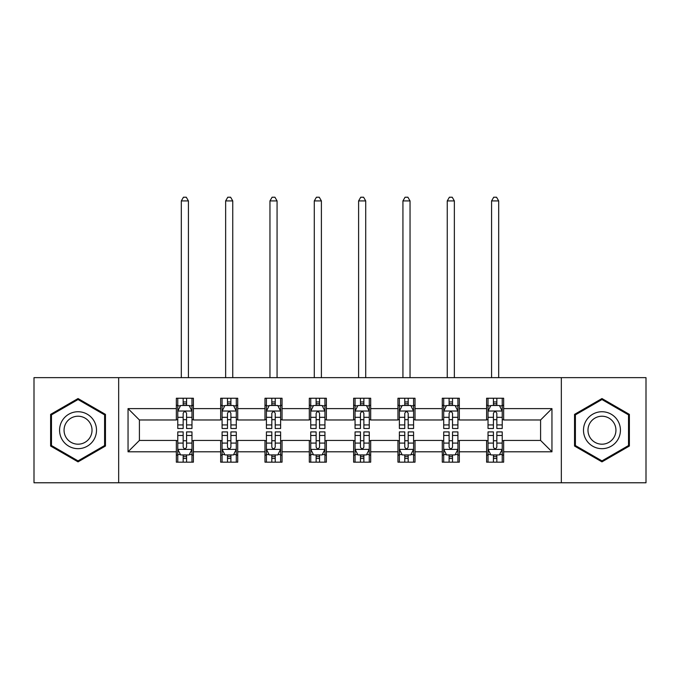 <?xml version="1.0" encoding="UTF-8"?>
<svg xmlns="http://www.w3.org/2000/svg" width="680" height="680" viewBox="0 0 680 680"><rect width="100%" height="100%" fill="white"/><g stroke="black" fill="none" stroke-linecap="round" stroke-linejoin="round"><path stroke-width="1.02" d="M561.332 482.774L646 482.774L646 377.647L561.332 377.647L561.332 482.774L118.669 482.774L118.669 377.647L34 377.647L34 482.774L118.669 482.774M561.332 377.647L118.669 377.647M503.65 408.612L503.65 398.242L486.608 398.242L486.608 408.612L459.331 408.612L459.331 398.242L442.281 398.242L442.281 408.612L415.012 408.612L415.012 398.242L397.962 398.242L397.962 408.612L370.685 408.612L370.685 398.242L353.634 398.242L353.634 408.612L326.366 408.612L326.366 398.242L309.315 398.242L309.315 408.612L282.038 408.612L282.038 398.242L264.988 398.242L264.988 408.612L237.72 408.612L237.72 398.242L220.668 398.242L220.668 408.612L193.392 408.612L193.392 398.242L176.35 398.242L176.35 408.612L128.044 408.612L128.044 451.8L139.408 440.436L176.35 440.436L176.35 462.171L193.392 462.171L193.392 440.436L220.668 440.436L220.668 462.171L237.72 462.171L237.72 440.436L264.988 440.436L264.988 462.171L282.038 462.171L282.038 440.436L309.315 440.436L309.315 462.171L326.366 462.171L326.366 440.436L353.634 440.436L353.634 462.171L370.685 462.171L370.685 440.436L397.962 440.436L397.962 462.171L415.012 462.171L415.012 440.436L442.281 440.436L442.281 462.171L459.331 462.171L459.331 440.436L486.608 440.436L486.608 462.171L503.65 462.171L503.65 440.436L540.591 440.436L540.591 419.976L503.65 419.976L503.65 408.612L551.956 408.612L551.956 451.8L503.65 451.8M486.608 451.8L459.331 451.8M442.281 451.8L415.012 451.8M397.962 451.8L370.685 451.8M353.634 451.8L326.366 451.8M309.315 451.8L282.038 451.8M264.988 451.8L237.72 451.8M220.668 451.8L193.392 451.8M176.35 451.8L128.044 451.8M486.608 408.612L486.608 419.976L459.331 419.976L459.331 408.612M442.281 408.612L442.281 419.976L415.012 419.976L415.012 408.612M397.962 408.612L397.962 419.976L370.685 419.976L370.685 408.612M353.634 408.612L353.634 419.976L326.366 419.976L326.366 408.612M309.315 408.612L309.315 419.976L282.038 419.976L282.038 408.612M264.988 408.612L264.988 419.976L237.72 419.976L237.72 408.612M220.668 408.612L220.668 419.976L193.392 419.976L193.392 408.612M176.35 408.612L176.35 419.976L139.408 419.976L128.044 408.612M139.408 419.976L139.408 440.436M551.956 451.8L540.591 440.436M540.591 419.976L551.956 408.612M176.35 405.348L177.769 405.348M183.167 405.348L186.575 405.348M191.972 405.348L193.392 405.348M176.35 419.696L177.769 419.696M183.167 419.696L186.575 419.696M191.972 419.696L193.392 419.696M176.35 440.725L177.769 440.725M183.167 440.725L186.575 440.725M191.972 440.725L193.392 440.725M176.35 455.073L177.769 455.073M183.167 455.073L186.575 455.073M191.972 455.073L193.392 455.073M220.668 440.725L222.088 440.725M227.486 440.725L230.894 440.725M236.292 440.725L237.72 440.725M220.668 455.073L222.088 455.073M227.486 455.073L230.894 455.073M236.292 455.073L237.72 455.073M220.668 405.348L222.088 405.348M227.486 405.348L230.894 405.348M236.292 405.348L237.72 405.348M220.668 419.696L222.088 419.696M227.486 419.696L230.894 419.696M236.292 419.696L237.72 419.696M264.988 440.725L266.416 440.725M271.813 440.725L275.221 440.725M280.619 440.725L282.038 440.725M264.988 455.073L266.416 455.073M271.813 455.073L275.221 455.073M280.619 455.073L282.038 455.073M264.988 405.348L266.416 405.348M271.813 405.348L275.221 405.348M280.619 405.348L282.038 405.348M264.988 419.696L266.416 419.696M271.813 419.696L275.221 419.696M280.619 419.696L282.038 419.696M309.315 440.725L310.734 440.725M316.132 440.725L319.541 440.725M324.938 440.725L326.366 440.725M309.315 455.073L310.734 455.073M316.132 455.073L319.541 455.073M324.938 455.073L326.366 455.073M309.315 405.348L310.734 405.348M316.132 405.348L319.541 405.348M324.938 405.348L326.366 405.348M309.315 419.696L310.734 419.696M316.132 419.696L319.541 419.696M324.938 419.696L326.366 419.696M353.634 440.725L355.062 440.725M360.459 440.725L363.868 440.725M369.265 440.725L370.685 440.725M353.634 455.073L355.062 455.073M360.459 455.073L363.868 455.073M369.265 455.073L370.685 455.073M353.634 405.348L355.062 405.348M360.459 405.348L363.868 405.348M369.265 405.348L370.685 405.348M353.634 419.696L355.062 419.696M360.459 419.696L363.868 419.696M369.265 419.696L370.685 419.696M397.962 440.725L399.381 440.725M404.778 440.725L408.187 440.725M413.584 440.725L415.012 440.725M397.962 455.073L399.381 455.073M404.778 455.073L408.187 455.073M413.584 455.073L415.012 455.073M397.962 405.348L399.381 405.348M404.778 405.348L408.187 405.348M413.584 405.348L415.012 405.348M397.962 419.696L399.381 419.696M404.778 419.696L408.187 419.696M413.584 419.696L415.012 419.696M442.281 440.725L443.708 440.725M449.106 440.725L452.514 440.725M457.912 440.725L459.331 440.725M442.281 455.073L443.708 455.073M449.106 455.073L452.514 455.073M457.912 455.073L459.331 455.073M442.281 405.348L443.708 405.348M449.106 405.348L452.514 405.348M457.912 405.348L459.331 405.348M442.281 419.696L443.708 419.696M449.106 419.696L452.514 419.696M457.912 419.696L459.331 419.696M486.608 440.725L488.027 440.725M493.425 440.725L496.833 440.725M502.231 440.725L503.65 440.725M486.608 455.073L488.027 455.073M493.425 455.073L496.833 455.073M502.231 455.073L503.65 455.073M486.608 405.348L488.027 405.348M493.425 405.348L496.833 405.348M502.231 405.348L503.65 405.348M486.608 419.696L488.027 419.696M493.425 419.696L496.833 419.696M502.231 419.696L503.65 419.696M78.038 461.864L105.459 446.037L105.459 414.375L78.038 398.548L50.617 414.375L50.617 446.037L78.038 461.864M629.383 414.375L601.962 398.548L574.54 414.375L574.54 446.037L601.962 461.864L629.383 446.037L629.383 414.375M186.575 401.94L183.167 401.94M191.972 424.94L186.575 424.94L186.575 428.502L191.972 428.502L191.972 411.171L189.133 405.493L180.608 405.493L177.769 411.171L177.769 428.502L183.167 428.502L183.167 424.94L177.769 424.94M177.769 411.171L177.769 398.242M191.972 411.171L191.972 398.242M183.167 405.493L183.167 398.242M186.575 398.242L186.575 405.493M186.575 424.94L186.575 413.304C185.436 411.111 184.305 411.111 183.167 413.304L183.167 424.94M188.419 377.647L188.419 200.923L181.314 200.923L181.314 377.647M181.314 200.923L183.447 197.225L186.286 197.225L188.419 200.923M183.167 458.481L186.575 458.481M177.769 435.472L183.167 435.472L183.167 431.911L177.769 431.911L177.769 449.242L180.608 454.929L189.133 454.929L191.972 449.242L191.972 431.911L186.575 431.911L186.575 435.472L191.972 435.472M191.972 449.242L191.972 462.171M177.769 449.242L177.769 462.171M186.575 454.929L186.575 462.171M183.167 462.171L183.167 454.929M183.167 435.472L183.167 447.117C184.297 449.302 185.436 449.302 186.575 447.117L186.575 435.472M94.035 439.442A18.471 18.471 0 0 0 87.269 414.214A18.471 18.471 0 0 0 62.041 420.971A18.471 18.471 0 0 0 68.808 446.199A18.471 18.471 0 0 0 94.035 439.442M90.151 437.197A13.982 13.982 0 0 0 85.034 418.098A13.982 13.982 0 0 0 65.926 423.215A13.982 13.982 0 0 0 71.052 442.315A13.982 13.982 0 0 0 90.151 437.197M51.476 445.544L51.476 414.868L78.038 399.534L104.601 414.868L104.601 445.544L78.038 460.887L51.476 445.544M601.962 411.74A18.471 18.471 0 0 0 583.491 430.21A18.471 18.471 0 0 0 601.962 448.681A18.471 18.471 0 0 0 620.432 430.21A18.471 18.471 0 0 0 601.962 411.74M601.962 416.228A13.982 13.982 0 0 0 587.979 430.21A13.982 13.982 0 0 0 601.962 444.193A13.982 13.982 0 0 0 615.944 430.21A13.982 13.982 0 0 0 601.962 416.228M628.524 445.544L601.962 460.887L575.399 445.544L575.399 414.868L601.962 399.534L628.524 414.868L628.524 445.544M230.894 401.94L227.486 401.94M236.292 424.94L230.894 424.94L230.894 428.502L236.292 428.502L236.292 411.171L233.452 405.493L224.927 405.493L222.088 411.171L222.088 428.502L227.486 428.502L227.486 424.94L222.088 424.94M222.088 411.171L222.088 398.242M236.292 411.171L236.292 398.242M227.486 405.493L227.486 398.242M230.894 398.242L230.894 405.493M230.894 424.94L230.894 413.304C229.763 411.111 228.625 411.111 227.486 413.304L227.486 424.94M232.747 377.647L232.747 200.923L225.641 200.923L225.641 377.647M225.641 200.923L227.775 197.225L230.613 197.225L232.747 200.923M275.221 401.94L271.813 401.94M280.619 424.94L275.221 424.94L275.221 428.502L280.619 428.502L280.619 411.171L277.78 405.493L269.254 405.493L266.416 411.171L266.416 428.502L271.813 428.502L271.813 424.94L266.416 424.94M266.416 411.171L266.416 398.242M280.619 411.171L280.619 398.242M271.813 405.493L271.813 398.242M275.221 398.242L275.221 405.493M275.221 424.94L275.221 413.304C274.082 411.111 272.952 411.111 271.813 413.304L271.813 424.94M277.066 377.647L277.066 200.923L269.96 200.923L269.96 377.647M269.96 200.923L272.094 197.225L274.933 197.225L277.066 200.923M227.486 458.481L230.894 458.481M222.088 435.472L227.486 435.472L227.486 431.911L222.088 431.911L222.088 449.242L224.927 454.929L233.452 454.929L236.292 449.242L236.292 431.911L230.894 431.911L230.894 435.472L236.292 435.472M236.292 449.242L236.292 462.171M222.088 449.242L222.088 462.171M230.894 454.929L230.894 462.171M227.486 462.171L227.486 454.929M227.486 435.472L227.486 447.117C228.625 449.302 229.755 449.302 230.894 447.117L230.894 435.472M271.813 458.481L275.221 458.481M266.416 435.472L271.813 435.472L271.813 431.911L266.416 431.911L266.416 449.242L269.254 454.929L277.78 454.929L280.619 449.242L280.619 431.911L275.221 431.911L275.221 435.472L280.619 435.472M280.619 449.242L280.619 462.171M266.416 449.242L266.416 462.171M275.221 454.929L275.221 462.171M271.813 462.171L271.813 454.929M271.813 435.472L271.813 447.117C272.944 449.302 274.082 449.302 275.221 447.117L275.221 435.472M319.541 401.94L316.132 401.94M324.938 424.94L319.541 424.94L319.541 428.502L324.938 428.502L324.938 411.171L322.099 405.493L313.574 405.493L310.734 411.171L310.734 428.502L316.132 428.502L316.132 424.94L310.734 424.94M310.734 411.171L310.734 398.242M324.938 411.171L324.938 398.242M316.132 405.493L316.132 398.242M319.541 398.242L319.541 405.493M319.541 424.94L319.541 413.304C318.41 411.111 317.271 411.111 316.132 413.304L316.132 424.94M321.394 377.647L321.394 200.923L314.287 200.923L314.287 377.647M314.287 200.923L316.421 197.225L319.26 197.225L321.394 200.923M363.868 401.94L360.459 401.94M369.265 424.94L363.868 424.94L363.868 428.502L369.265 428.502L369.265 411.171L366.426 405.493L357.901 405.493L355.062 411.171L355.062 428.502L360.459 428.502L360.459 424.94L355.062 424.94M355.062 411.171L355.062 398.242M369.265 411.171L369.265 398.242M360.459 405.493L360.459 398.242M363.868 398.242L363.868 405.493M363.868 424.94L363.868 413.304C362.729 411.111 361.599 411.111 360.459 413.304L360.459 424.94M365.712 377.647L365.712 200.923L358.606 200.923L358.606 377.647M358.606 200.923L360.74 197.225L363.579 197.225L365.712 200.923M408.187 401.94L404.778 401.94M413.584 424.94L408.187 424.94L408.187 428.502L413.584 428.502L413.584 411.171L410.745 405.493L402.22 405.493L399.381 411.171L399.381 428.502L404.778 428.502L404.778 424.94L399.381 424.94M399.381 411.171L399.381 398.242M413.584 411.171L413.584 398.242M404.778 405.493L404.778 398.242M408.187 398.242L408.187 405.493M408.187 424.94L408.187 413.304C407.056 411.111 405.918 411.111 404.778 413.304L404.778 424.94M410.04 377.647L410.04 200.923L402.934 200.923L402.934 377.647M402.934 200.923L405.067 197.225L407.906 197.225L410.04 200.923M316.132 458.481L319.541 458.481M310.734 435.472L316.132 435.472L316.132 431.911L310.734 431.911L310.734 449.242L313.574 454.929L322.099 454.929L324.938 449.242L324.938 431.911L319.541 431.911L319.541 435.472L324.938 435.472M324.938 449.242L324.938 462.171M310.734 449.242L310.734 462.171M319.541 454.929L319.541 462.171M316.132 462.171L316.132 454.929M316.132 435.472L316.132 447.117C317.271 449.302 318.401 449.302 319.541 447.117L319.541 435.472M360.459 458.481L363.868 458.481M355.062 435.472L360.459 435.472L360.459 431.911L355.062 431.911L355.062 449.242L357.901 454.929L366.426 454.929L369.265 449.242L369.265 431.911L363.868 431.911L363.868 435.472L369.265 435.472M369.265 449.242L369.265 462.171M355.062 449.242L355.062 462.171M363.868 454.929L363.868 462.171M360.459 462.171L360.459 454.929M360.459 435.472L360.459 447.117C361.59 449.302 362.729 449.302 363.868 447.117L363.868 435.472M404.778 458.481L408.187 458.481M399.381 435.472L404.778 435.472L404.778 431.911L399.381 431.911L399.381 449.242L402.22 454.929L410.745 454.929L413.584 449.242L413.584 431.911L408.187 431.911L408.187 435.472L413.584 435.472M413.584 449.242L413.584 462.171M399.381 449.242L399.381 462.171M408.187 454.929L408.187 462.171M404.778 462.171L404.778 454.929M404.778 435.472L404.778 447.117C405.918 449.302 407.048 449.302 408.187 447.117L408.187 435.472M452.514 401.94L449.106 401.94M457.912 424.94L452.514 424.94L452.514 428.502L457.912 428.502L457.912 411.171L455.073 405.493L446.548 405.493L443.708 411.171L443.708 428.502L449.106 428.502L449.106 424.94L443.708 424.94M443.708 411.171L443.708 398.242M457.912 411.171L457.912 398.242M449.106 405.493L449.106 398.242M452.514 398.242L452.514 405.493M452.514 424.94L452.514 413.304C451.375 411.111 450.245 411.111 449.106 413.304L449.106 424.94M454.359 377.647L454.359 200.923L447.253 200.923L447.253 377.647M447.253 200.923L449.387 197.225L452.225 197.225L454.359 200.923M449.106 458.481L452.514 458.481M443.708 435.472L449.106 435.472L449.106 431.911L443.708 431.911L443.708 449.242L446.548 454.929L455.073 454.929L457.912 449.242L457.912 431.911L452.514 431.911L452.514 435.472L457.912 435.472M457.912 449.242L457.912 462.171M443.708 449.242L443.708 462.171M452.514 454.929L452.514 462.171M449.106 462.171L449.106 454.929M449.106 435.472L449.106 447.117C450.237 449.302 451.375 449.302 452.514 447.117L452.514 435.472M496.833 401.94L493.425 401.94M502.231 424.94L496.833 424.94L496.833 428.502L502.231 428.502L502.231 411.171L499.392 405.493L490.866 405.493L488.027 411.171L488.027 428.502L493.425 428.502L493.425 424.94L488.027 424.94M488.027 411.171L488.027 398.242M502.231 411.171L502.231 398.242M493.425 405.493L493.425 398.242M496.833 398.242L496.833 405.493M496.833 424.94L496.833 413.304C495.703 411.111 494.564 411.111 493.425 413.304L493.425 424.94M498.687 377.647L498.687 200.923L491.581 200.923L491.581 377.647M491.581 200.923L493.714 197.225L496.553 197.225L498.687 200.923M493.425 458.481L496.833 458.481M488.027 435.472L493.425 435.472L493.425 431.911L488.027 431.911L488.027 449.242L490.866 454.929L499.392 454.929L502.231 449.242L502.231 431.911L496.833 431.911L496.833 435.472L502.231 435.472M502.231 449.242L502.231 462.171M488.027 449.242L488.027 462.171M496.833 454.929L496.833 462.171M493.425 462.171L493.425 454.929M493.425 435.472L493.425 447.117C494.564 449.302 495.694 449.302 496.833 447.117L496.833 435.472M191.905 411.034L177.837 411.034M177.769 405.832L180.438 405.832M189.304 405.832L191.972 405.832M183.167 417.325L177.769 417.325M191.972 417.325L186.575 417.325M186.575 403.75L183.167 403.75M177.837 449.387L191.905 449.387M191.972 454.588L189.304 454.588M180.438 454.588L177.769 454.588M186.575 443.088L191.972 443.088M177.769 443.088L183.167 443.088M183.167 456.671L186.575 456.671M236.224 411.034L222.156 411.034M222.088 405.832L224.757 405.832M233.623 405.832L236.292 405.832M227.486 417.325L222.088 417.325M236.292 417.325L230.894 417.325M230.894 403.75L227.486 403.75M280.551 411.034L266.483 411.034M266.416 405.832L269.084 405.832M277.95 405.832L280.619 405.832M271.813 417.325L266.416 417.325M280.619 417.325L275.221 417.325M275.221 403.75L271.813 403.75M222.156 449.387L236.224 449.387M236.292 454.588L233.623 454.588M224.757 454.588L222.088 454.588M230.894 443.088L236.292 443.088M222.088 443.088L227.486 443.088M227.486 456.671L230.894 456.671M266.483 449.387L280.551 449.387M280.619 454.588L277.95 454.588M269.084 454.588L266.416 454.588M275.221 443.088L280.619 443.088M266.416 443.088L271.813 443.088M271.813 456.671L275.221 456.671M324.87 411.034L310.802 411.034M310.734 405.832L313.403 405.832M322.269 405.832L324.938 405.832M316.132 417.325L310.734 417.325M324.938 417.325L319.541 417.325M319.541 403.75L316.132 403.75M369.197 411.034L355.13 411.034M355.062 405.832L357.731 405.832M366.596 405.832L369.265 405.832M360.459 417.325L355.062 417.325M369.265 417.325L363.868 417.325M363.868 403.75L360.459 403.75M413.517 411.034L399.449 411.034M399.381 405.832L402.05 405.832M410.916 405.832L413.584 405.832M404.778 417.325L399.381 417.325M413.584 417.325L408.187 417.325M408.187 403.75L404.778 403.75M310.802 449.387L324.87 449.387M324.938 454.588L322.269 454.588M313.403 454.588L310.734 454.588M319.541 443.088L324.938 443.088M310.734 443.088L316.132 443.088M316.132 456.671L319.541 456.671M355.13 449.387L369.197 449.387M369.265 454.588L366.596 454.588M357.731 454.588L355.062 454.588M363.868 443.088L369.265 443.088M355.062 443.088L360.459 443.088M360.459 456.671L363.868 456.671M399.449 449.387L413.517 449.387M413.584 454.588L410.916 454.588M402.05 454.588L399.381 454.588M408.187 443.088L413.584 443.088M399.381 443.088L404.778 443.088M404.778 456.671L408.187 456.671M457.844 411.034L443.776 411.034M443.708 405.832L446.377 405.832M455.243 405.832L457.912 405.832M449.106 417.325L443.708 417.325M457.912 417.325L452.514 417.325M452.514 403.75L449.106 403.75M443.776 449.387L457.844 449.387M457.912 454.588L455.243 454.588M446.377 454.588L443.708 454.588M452.514 443.088L457.912 443.088M443.708 443.088L449.106 443.088M449.106 456.671L452.514 456.671M502.163 411.034L488.096 411.034M488.027 405.832L490.696 405.832M499.562 405.832L502.231 405.832M493.425 417.325L488.027 417.325M502.231 417.325L496.833 417.325M496.833 403.75L493.425 403.75M488.096 449.387L502.163 449.387M502.231 454.588L499.562 454.588M490.696 454.588L488.027 454.588M496.833 443.088L502.231 443.088M488.027 443.088L493.425 443.088M493.425 456.671L496.833 456.671"/></g></svg>
